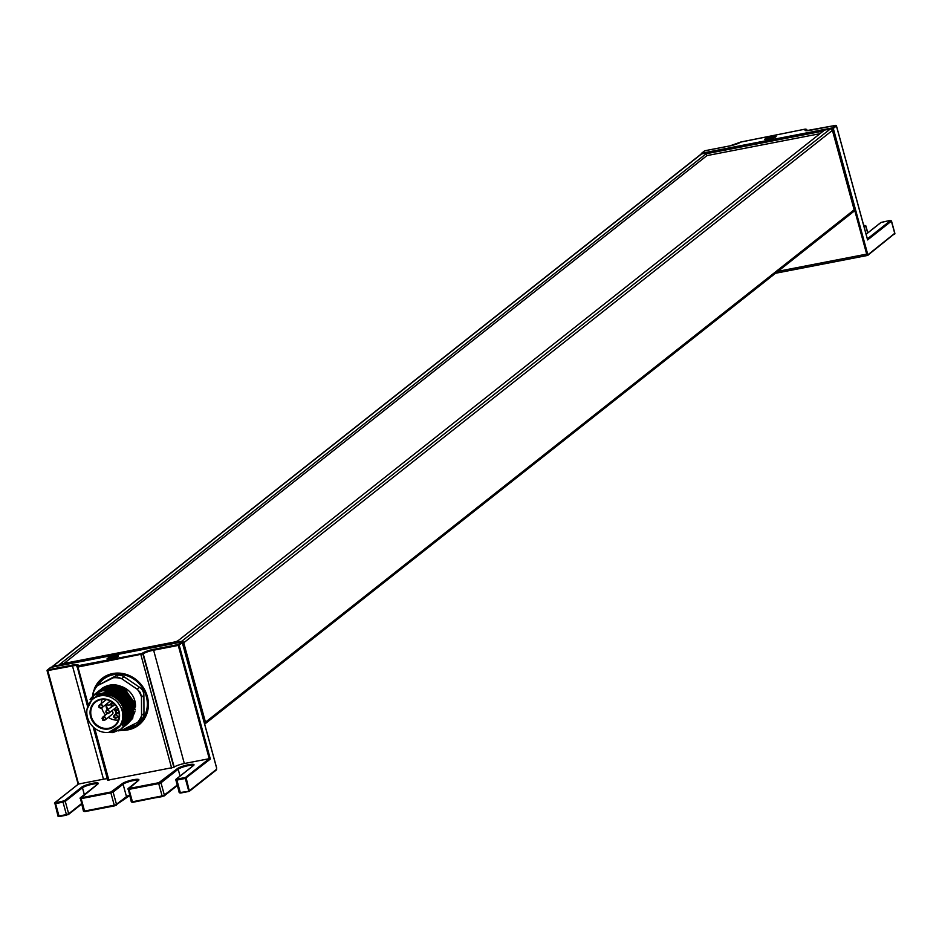 <?xml version="1.0" encoding="UTF-8"?>
<svg xmlns="http://www.w3.org/2000/svg" width="942" height="942" viewBox="0 0 942 942"><rect width="100%" height="100%" fill="white"/><g stroke="black" fill="none" stroke-linecap="round" stroke-linejoin="round"><path stroke-width="1.41" d="M765.116 138.921A5.899 1.06 164.7 0 1 771.321 136.578A5.899 1.06 164.7 0 1 776.161 136.331A5.899 1.06 164.7 0 1 770.744 138.898A5.899 1.06 164.7 0 1 764.774 139.44A5.899 1.06 164.7 0 1 765.116 138.921M775.89 136.79A5.84 1.048 -15.3 0 0 774.866 136.743A5.84 1.048 -15.3 0 0 769.414 137.838A5.84 1.048 -15.3 0 0 765.245 139.699M766.682 139.699L771.745 137.579L774.03 137.803M768.013 139.522L767.754 138.792M772.063 138.509L771.745 137.579M894.723 233.333L868.23 254.552L867.582 253.798L833.293 128.442L836.425 125.969L867.441 239.339M706.147 153.77L823.32 131.056L178.25 640.572A3.638 0.648 -15.3 0 1 176.425 641.431A3.638 0.648 -15.3 0 1 173.74 642.161L59.876 664.228L706.147 153.77L706.712 155.795M64.009 663.427L706.947 155.607L819.976 133.693M94.212 689.214A29.661 26.882 51.7 0 1 102.054 678.428A29.661 26.882 51.7 0 1 147.341 696.491A29.661 26.882 51.7 0 1 138.827 724.975A29.661 26.882 51.7 0 1 121.671 730.286M92.599 696.114A29.661 26.882 51.7 0 1 93.67 690.78M107.871 780.153L173.881 767.341L142.901 654.078A0.73 0.659 -128.3 0 0 142.054 653.513L77.656 665.817A8.914 1.601 -15.3 0 0 72.534 665.052L47.618 669.88L50.75 667.407L181.453 642.067L178.321 644.54L153.393 649.379A8.914 1.601 -15.3 0 0 142.348 653.277L142.054 653.513M118.068 656.362A5.899 1.06 164.7 0 1 111.862 658.717A5.899 1.06 164.7 0 1 107.035 658.964A5.899 1.06 164.7 0 1 112.439 656.386A5.899 1.06 164.7 0 1 118.409 655.844A5.899 1.06 164.7 0 1 118.068 656.362M118.15 656.303A5.84 1.048 -15.3 0 0 117.126 656.256A5.84 1.048 -15.3 0 0 111.674 657.363A5.84 1.048 -15.3 0 0 107.494 659.223M109.154 659.2L114.394 656.927L116.667 657.151M114.594 657.94L114.394 656.927M110.579 658.988L110.402 658.14M88.006 703.827L77.939 667.03L143.208 653.842A8.184 1.472 164.7 0 1 147.293 651.899A8.184 1.472 164.7 0 1 153.346 650.263L178.262 645.423L209.254 758.687L184.326 763.526A8.184 1.472 -15.3 0 0 178.285 765.163A8.184 1.472 -15.3 0 0 174.188 767.106L173.881 767.341M107.353 778.763A8.184 1.472 -15.3 0 0 103.467 779.199L78.551 784.027L47.618 669.88A0.73 0.659 -128.3 0 0 47.206 670.174M78.21 784.262L55.013 802.619A0.73 0.659 -128.3 0 0 54.542 803.432L55.59 803.597L55.013 802.619M189.377 791.221L180.287 792.505L189.377 791.221L186.198 778.127A0.73 0.659 -128.3 0 0 185.35 777.562L176.307 779.105L193.51 765.516A8.914 1.601 -15.3 0 0 188.376 764.751A8.914 1.601 -15.3 0 0 177.332 768.66L158.786 782.72L129.078 788.478L138.403 780.518A8.914 1.601 -15.3 0 0 133.281 779.752A8.914 1.601 -15.3 0 0 122.236 783.65L110.921 791.998L81.224 797.756L97.791 784.074A8.914 1.601 -15.3 0 0 92.657 783.308A8.914 1.601 -15.3 0 0 81.613 787.206L64.421 800.794L55.637 802.714M189.212 791.374L180.664 793.034L179.133 792.516L180.287 792.505L176.884 780.082L185.303 778.445L185.35 777.562L209.254 758.687L210.337 759.064L179.168 645.105L182.265 642.526M100.088 683.633A9.102 8.242 -128.3 0 0 98.769 684.469L97.379 685.694A9.102 8.242 51.7 0 1 97.674 685.541L115.489 675.991L113.075 677.899A9.102 8.242 51.7 0 1 113.381 677.757A27.294 24.739 51.7 0 1 121.365 678.499A9.102 8.242 51.7 0 1 121.659 678.687L124.073 676.78A9.102 8.242 -128.3 0 0 119.775 675.214A9.102 8.242 -128.3 0 0 115.489 675.991M124.073 676.78L139.557 687.307L137.143 689.214L121.659 678.687M143.891 695.278L143.961 713.459L141.547 715.367L141.477 697.186L143.891 695.278A9.102 8.242 -128.3 0 0 142.713 690.804A9.102 8.242 -128.3 0 0 139.557 687.307M141.547 715.367A9.102 8.242 51.7 0 1 141.547 715.708L140.535 719.535L138.662 721.654L141.017 719.794A9.102 8.242 -128.3 0 0 142.831 717.722A9.102 8.242 -128.3 0 0 143.961 713.459M141.547 715.708A27.294 24.739 51.7 0 1 139.84 719.229A27.294 24.739 51.7 0 1 137.591 722.384A9.102 8.242 51.7 0 1 137.296 722.538L121.883 730.18A9.102 8.242 51.7 0 1 121.589 730.321L118.162 730.898M138.662 721.654L137.591 722.384M137.143 689.214A9.102 8.242 51.7 0 1 137.438 689.426L140.417 692.617L141.465 696.844A9.102 8.242 51.7 0 1 141.477 697.186M137.438 689.426A27.294 24.739 51.7 0 1 141.465 696.833M121.589 730.321A27.294 24.739 51.7 0 1 119.128 730.368A27.294 24.739 51.7 0 1 118.539 730.344M113.075 677.899L97.674 685.541M93.423 695.302L93.411 692.711A9.102 8.242 51.7 0 1 93.411 692.37A27.294 24.739 51.7 0 1 97.379 685.694M135.46 707.018A19.111 17.309 -128.3 0 0 126.428 688.979A19.111 17.309 -128.3 0 0 115.583 685.599M114.759 685.635A19.111 17.309 -128.3 0 0 110.779 686.353M110.379 686.471A19.111 17.309 -128.3 0 0 108.224 687.389M107.989 687.507A19.111 17.309 -128.3 0 0 106.528 688.39M125.215 689.933A19.111 17.309 -128.3 0 0 114.371 686.553M113.546 686.577A19.111 17.309 -128.3 0 0 109.566 687.295M102.548 688.037A21.831 19.794 -128.3 0 0 101.842 688.567A21.831 19.794 -128.3 0 0 101.312 689.002L102.548 688.037C109.943 683.503 117.609 683.727 125.533 688.72L135.283 709.856M108.777 732.334L123.579 723.268L122.86 704.804L115.866 696.998C109.519 692.959 103.196 692.417 96.896 695.373L101.689 693.724L116.066 696.833L125.003 709.126L125.05 719.299M112.84 693.642L117.279 695.879L126.204 708.172L124.556 722.361L122.33 725.316M115.525 687.978L123.308 691.11L132.245 703.403L132.916 709.832M134.953 711.693L132.316 717.71M132.033 718.122L130.373 720.077M130.184 720.253L128.995 721.325M128.842 721.442L127.853 722.173M127.723 722.255L126.829 722.808M126.699 722.879L125.863 723.326M125.745 723.385L124.214 724.033M100.099 689.956L108.825 685.835L124.615 689.261L134.412 702.779L132.575 718.393L127.194 724.104M98.886 690.91L107.612 686.789L123.402 690.215L133.211 703.733L131.374 719.347L126.546 724.681M97.685 691.864L106.411 687.742L122.201 691.169L131.998 704.687L130.161 720.3L125.333 725.634M96.473 692.817L105.198 688.696L120.988 692.123L130.797 705.64L128.96 721.254L124.132 726.588M93.423 695.643L95.79 693.347L103.997 689.65L119.787 693.077L129.584 706.594L127.747 722.208L122.919 727.542M93.223 695.808L95.201 693.83M90.091 699.459L94.589 694.301L102.784 690.604L118.574 694.03L128.383 707.548L126.546 723.162L121.718 728.496M96.896 695.373C103.349 691.746 110.061 691.781 117.032 695.467L123.343 700.648L127.17 708.502L125.333 724.115L121.047 729.037L113.028 732.605L105.657 732.464M105.269 692.723L116.973 696.126L125.898 708.408L124.25 722.608L122.625 724.893M116.573 692.653L119.387 694.219L128.642 707.854M120.199 689.791L123.002 691.357L132.257 704.993M121.047 729.037L125.486 723.998L127.323 708.384L117.514 694.866L110.084 691.652L94.271 694.949L87.017 709.338M90.797 698.446L94.73 694.183L102.937 690.486L118.727 693.913L128.524 707.43L126.687 723.044L122.33 728.036M95.342 693.724L104.138 689.532L119.928 692.959L129.737 706.476L127.9 722.09L123.532 727.083M97.073 692.335L105.351 688.578L121.141 692.005L130.938 705.523L129.101 721.136L124.744 726.129M98.274 691.381L106.552 687.625L122.342 691.051L132.151 704.569L130.314 720.183L125.945 725.175M99.487 690.427L107.765 686.671L123.555 690.097L133.352 703.615L131.515 719.229L126.617 724.622M100.688 689.473L108.966 685.717L124.756 689.144L134.565 702.661L132.728 718.275L127.818 723.668M110.084 691.652A21.831 19.794 51.7 0 1 117.444 694.925A21.831 19.794 51.7 0 1 123.343 700.648M116.655 729.037L118.162 727.848A19.111 17.309 -128.3 0 0 115.265 697.798A19.111 17.309 -128.3 0 0 94.471 697.857L92.964 699.058A19.111 17.309 51.7 0 1 113.746 698.988A19.111 17.309 51.7 0 1 116.655 729.037A19.111 17.309 51.7 0 1 95.872 729.108A19.111 17.309 51.7 0 1 92.964 699.058M97.485 726.388A15.649 14.177 51.7 0 1 91.998 705.334A15.649 14.177 51.7 0 1 112.133 701.708A15.649 14.177 51.7 0 1 117.632 722.761A15.649 14.177 51.7 0 1 97.485 726.388M112.063 702.002A15.107 13.683 51.7 0 1 114.347 725.752A15.107 13.683 51.7 0 1 97.921 725.811A15.107 13.683 51.7 0 1 95.625 702.049A15.107 13.683 51.7 0 1 112.063 702.002M118.421 720.053A15.107 13.683 51.7 0 1 108.483 717.474A15.107 13.683 51.7 0 1 108.354 717.38M116.773 706.9A1.825 1.648 51.7 0 1 116.678 706.995L108.777 713.235A1.825 1.648 -128.3 0 0 106.517 710.374A1.825 1.648 -128.3 0 0 106.799 713.247A1.825 1.648 -128.3 0 0 108.777 713.235L105.928 712.234L106.517 710.374L113.535 705.664A1.825 1.648 -128.3 0 0 113.782 703.344M111.321 706.582A4.734 4.286 51.7 0 1 111.132 705.77M105.94 704.522A10.185 9.232 -128.3 0 0 107.294 709.762M110.485 704.569A4.734 4.286 51.7 0 1 106.116 704.381M115.642 710.115A4.734 4.286 51.7 0 1 114.488 709.868A4.734 4.286 51.7 0 1 115.454 711.504M115.595 711.94A4.734 4.286 51.7 0 1 115.654 714.107M105.563 714.943A15.107 13.683 51.7 0 1 101.748 707.831M101.312 703.533A15.107 13.683 51.7 0 1 102.125 699.411M108.589 702.226A1.825 1.648 -128.3 0 0 109.814 700.718M103.173 720.112A3.638 0.636 -60.6 0 1 102.808 720.241A3.638 0.636 -60.6 0 1 102.749 719.77L103.184 718.852A3.638 0.636 119.4 0 1 104.597 717.074A1.825 1.648 -128.3 0 1 105.009 720.018L112.416 714.166A1.825 1.648 -128.3 0 0 111.556 711.033M112.934 702.638A1.825 1.648 -128.3 0 0 111.274 702.814L112.192 702.084M109.225 701.931L101.818 707.783A1.825 1.648 -128.3 0 0 102.254 707.23A3.638 1.401 -154.8 0 1 100.241 707.336L99.299 706.818L100.241 707.336M111.698 704.51L111.262 705.428L111.698 704.51A3.638 0.636 119.4 0 1 113.075 702.756M115.171 717.109L114.206 716.944L115.171 717.109M114.029 715.602A3.638 1.401 25.2 0 0 113.864 715.814A3.638 1.401 25.2 0 0 114.206 716.944M119.222 715.932L116.726 717.91A1.825 1.648 -128.3 0 0 117.149 717.357A3.638 1.401 -154.8 0 1 115.148 717.463M99.122 705.476A3.638 1.401 25.2 0 0 98.957 705.688A3.638 1.401 25.2 0 0 99.299 706.818M103.184 718.852L102.749 719.77M106.458 704.569A10.185 9.232 -128.3 0 0 107.812 709.361M116.266 712.823A4.734 4.286 51.7 0 1 116.172 713.706M104.597 717.074A1.825 1.648 -128.3 0 0 102.76 717.156A1.825 1.648 -128.3 0 0 102.749 717.156L107.306 713.565M93.411 692.37L94.659 688.355L96.414 686.329M113.381 677.757L117.479 677.027L121.365 678.499M133.517 711.457A17.38 15.743 51.7 0 1 132.893 711.575M805.316 129.113L805.528 129.466A8.914 1.601 -15.3 0 0 810.662 130.231L835.578 125.404L832.445 127.888L701.743 153.216L704.875 150.744L729.791 145.916A8.914 1.601 -15.3 0 0 740.836 142.006L805.198 129.136M805.893 130.679A8.184 1.472 164.7 0 1 806.376 130.031L806.682 129.796A0.73 0.659 -128.3 0 0 805.834 129.231M806.917 130.679L806.564 129.537M832.445 127.888L832.387 128.76L833.293 128.442A0.73 0.659 -128.3 0 0 832.445 127.888M701.331 153.511A0.73 0.659 -128.3 0 1 701.743 153.216L701.637 153.887M704.463 151.038A0.73 0.659 51.7 0 1 704.875 150.744A0.73 0.73 0 0 0 704.616 150.861L701.472 153.346A0.73 0.73 0 0 0 701.213 154.052M806.552 130.667L806.376 130.031A0.73 0.659 -128.3 0 0 805.528 129.466M835.707 125.392L835.578 125.404A0.73 0.659 51.7 0 1 836.425 125.969L836.39 125.875M740.424 142.301A0.73 0.659 51.7 0 1 740.577 142.124L729.791 145.916M807.07 130.679L806.788 129.631L805.257 129.113L740.577 142.124A0.73 0.659 51.7 0 1 740.836 142.006M704.981 150.72L704.875 150.744A0.73 0.73 0 0 1 704.922 150.72L729.85 145.892M890.013 220.463L890.531 220.581A0.73 0.659 51.7 0 1 891.379 221.146L891.262 220.899M890.531 220.581L867.37 238.868M867.606 239.927L891.379 221.146L894.782 233.581A0.73 0.659 51.7 0 1 894.37 234.381M864.226 227.352L865.804 226.104L867.664 232.945M864.426 225.432L864.944 225.538A0.73 0.659 -128.3 0 1 865.804 226.104L865.674 225.856M880.711 222.701A0.73 0.659 51.7 0 1 881.123 222.406L889.896 220.487M864.367 225.421L865.898 225.939L867.794 232.851M868.23 254.552A0.73 0.659 51.7 0 1 867.759 255.364A1.825 0.695 79 0 1 867.629 255.423L894.888 233.416L891.485 220.981L889.954 220.463L880.864 222.524L866.098 234.193M867.582 253.798L866.675 254.116A1.825 0.695 79 0 0 867.193 255.2A1.825 0.695 79 0 0 867.629 255.423L775.478 273.286M775.537 273.239L867.488 255.423M866.11 234.264L881.123 222.406M864.944 225.538L863.944 226.339M831.327 128.972L832.387 128.76L866.675 254.116L777.986 271.308M830.632 128.948A1.825 0.695 79 0 0 830.432 128.924A1.825 0.695 79 0 0 830.302 128.983A1.825 1.648 51.7 0 1 832.422 130.385L832.339 130.137M204.273 722.702L205.462 722.184A1.825 1.648 -128.3 0 1 204.932 723.927A1.825 1.825 0 0 1 204.65 724.115A1.825 1.648 -128.3 0 0 204.932 723.927L853.629 211.561A1.825 1.648 51.7 0 0 854.159 209.807L205.462 722.184L183.737 642.762L832.422 130.385L854.1 209.571M701.849 153.887A1.825 0.695 79 0 0 701.708 153.876A1.825 0.695 79 0 0 701.578 153.935L830.302 128.983L181.606 641.349L52.893 666.3L701.578 153.935A1.825 1.648 -128.3 0 0 700.554 154.665M182.536 643.28L183.737 642.762A1.825 1.648 -128.3 0 0 181.606 641.349A1.825 0.695 79 0 0 181.335 642.079M52.611 667.03A1.825 0.695 -101 0 1 52.893 666.3A1.825 1.648 -128.3 0 0 52.234 666.606L700.93 154.229A1.825 1.825 0 0 1 701.708 153.876L830.432 128.924A1.825 1.825 0 0 1 832.528 130.231L854.264 209.654A1.825 1.825 0 0 1 853.629 211.561A1.825 1.648 51.7 0 1 853.122 211.82M51.739 667.195A1.825 1.825 0 0 1 52.234 666.606A1.825 1.648 -128.3 0 0 51.786 667.195M123.614 729.32A29.108 26.388 -128.3 0 0 139.086 724.068A29.108 26.388 -128.3 0 0 148.13 708.502M120.246 673.189A29.108 26.388 -128.3 0 0 102.996 678.381A29.108 26.388 -128.3 0 0 96.52 686.247L102.996 678.381L106.422 675.673M108.919 780.294L94.683 728.237M140.699 653.995L171.632 768.142M77.268 666.088A0.73 0.659 51.7 0 1 77.397 665.935L77.103 666.182A0.73 0.659 51.7 0 0 76.891 666.877L77.939 667.03L77.986 666.147M87.429 705.958L77.103 666.182A0.73 0.659 51.7 0 1 77.362 666.053M216.578 767.883L182.301 642.632A0.73 0.659 51.7 0 0 181.453 642.067L181.582 642.055M178.839 644.658A0.73 0.659 -128.3 0 0 178.321 644.54L178.262 645.423L179.168 645.105A0.73 0.659 -128.3 0 0 178.839 644.658M47.159 670.28A0.73 0.659 -128.3 0 0 47.147 670.704L72.475 665.935L72.534 665.052M103.467 779.199L72.475 665.935A8.184 1.472 164.7 0 1 76.938 665.547A8.184 1.472 164.7 0 1 77.621 665.829M174.188 767.106L143.208 653.842A0.73 0.659 -128.3 0 0 142.348 653.277M184.326 763.526L153.393 649.379M81.412 803.726L68.672 813.782L65.269 801.359L63.02 802.148L66.411 814.583L58.993 816.019L55.59 803.597L63.02 802.148L63.067 801.265M66.411 814.583L68.201 814.606A0.73 0.659 51.7 0 0 68.672 813.782L66.411 814.583M81.53 804.162L68.46 814.489L59.37 816.549L57.839 816.031L59.37 816.549L66.741 815.101M83.638 811.156A0.73 0.659 -128.3 0 0 84.368 811.474L84.886 811.58M129.454 795.13A8.184 1.472 -15.3 0 0 126.487 796.649L115.619 804.939L84.568 811.062L114.594 805.822M97.379 784.368A0.73 0.659 51.7 0 1 97.532 784.191L80.329 797.78A0.73 0.659 51.7 0 0 80.117 798.475L81.165 798.628L84.568 811.062L83.508 810.909M81.224 797.756L81.165 798.628L110.873 792.87L114.276 805.304L116.054 805.328A0.73 0.659 51.7 0 0 116.525 804.515L113.122 792.081L123.084 784.215L126.487 796.649A0.73 0.659 51.7 0 1 126.075 797.45M126.416 797.179A8.914 1.601 164.7 0 1 129.596 795.672L114.653 805.834L84.945 811.592L83.414 811.074L80.329 797.78A0.73 0.659 51.7 0 1 80.588 797.662M131.503 801.877A0.73 0.659 -128.3 0 0 132.233 802.195L132.751 802.301M177.12 785.169L163.472 795.66L132.422 801.783L162.46 796.555M137.991 780.812A0.73 0.659 51.7 0 1 138.144 780.635L128.183 788.501A0.73 0.659 51.7 0 0 127.982 789.196L129.03 789.361L132.422 801.783L131.374 801.642M129.078 788.478L129.03 789.361L158.727 783.603L162.13 796.025L163.92 796.049A0.73 0.659 51.7 0 0 164.391 795.236L160.988 782.802L178.179 769.214L180.052 776.055M179.357 792.599A0.73 0.659 -128.3 0 0 180.087 792.917L180.605 793.034M193.098 765.811A0.73 0.659 51.7 0 1 193.24 765.634L176.048 779.222A0.73 0.659 51.7 0 0 175.836 779.917L179.227 792.363M58.063 816.113A0.73 0.659 -128.3 0 0 58.793 816.431L59.311 816.537M78.304 784.133L54.754 802.737L57.933 815.878M64.421 800.794A0.73 0.659 -128.3 0 1 65.269 801.359L82.46 787.771L84.333 794.612M81.613 787.206A0.73 0.659 -128.3 0 1 82.46 787.771A8.184 1.472 164.7 0 1 86.558 785.828A8.184 1.472 164.7 0 1 97.744 784.085M110.921 791.998L110.873 792.87L113.122 792.081A0.73 0.659 -128.3 0 0 112.275 791.516M122.236 783.65A0.73 0.659 -128.3 0 1 123.084 784.215A8.184 1.472 164.7 0 1 130.173 781.342A8.184 1.472 164.7 0 1 137.685 780.235A8.184 1.472 164.7 0 1 138.368 780.529M158.786 782.72L158.727 783.603L160.988 782.802A0.73 0.659 -128.3 0 0 160.14 782.237M177.332 768.66A0.73 0.659 -128.3 0 1 178.179 769.214A8.184 1.472 164.7 0 1 182.277 767.283A8.184 1.472 164.7 0 1 193.463 765.528M176.307 779.105A0.73 0.659 51.7 0 0 176.048 779.222L175.895 780.164L176.884 780.082L176.931 779.199M210.337 759.064L185.303 778.445L188.706 790.88M177.249 785.604L164.179 795.931L132.81 802.313L131.279 801.795L128.183 788.501A0.73 0.659 51.7 0 1 128.453 788.383M216.589 767.977L216.519 769.308A0.73 0.659 51.7 0 1 216.107 770.109M216.519 769.308L189.601 790.562M98.133 684.964A28.201 25.564 51.7 0 1 124.415 674.99A28.201 25.564 51.7 0 1 146.316 696.503A28.201 25.564 51.7 0 1 125.027 728.625M115.548 711.551A2.178 1.978 51.7 0 1 116.996 709.091L117.679 708.549M118.351 710.15L116.902 710.409L116.996 709.091L117.856 708.937M116.902 710.409A1.095 0.989 -128.3 0 0 117.444 712.493L118.927 712.223M119.069 713.059L117.444 712.493M117.891 713.271A2.178 1.978 51.7 0 1 116.514 712.894M116.408 712.811A2.178 1.978 51.7 0 1 115.595 711.693M117.149 717.357A1.825 1.648 -128.3 0 0 114.465 715.049L116.855 713.165M102.254 707.23A1.825 1.648 -128.3 0 0 99.558 704.922L101.112 704.486M867.57 239.586L836.472 125.91A0.73 0.73 0 0 0 835.625 125.38L805.905 130.75M142.513 721.372L139.086 724.068L123.555 729.355M78.151 784.25L47.1 670.763A0.73 0.73 0 0 1 47.347 669.997L50.491 667.525A0.73 0.73 0 0 1 50.797 667.383L181.5 642.044A0.73 0.73 0 0 1 182.348 642.562L216.636 767.918L216.307 770.003L189.295 791.339M93.164 726.918L107.765 780.306M119.069 713.082L116.408 712.929L115.489 711.646L117.585 708.349M111.321 705.899L113.535 705.664L114.3 703.839M116.007 714.613L114.465 715.049M116.926 717.722L115.466 718.357L113.876 717.486L113.735 716.167L115.689 714.601L117.138 715.237M105.021 720.018L103.396 720.442M102.984 720.324L102.019 718.275L102.772 717.145L104.833 716.874M102.808 720.241L105.009 720.018L105.739 717.945M102.019 707.595L100.559 708.231L98.981 707.36L98.828 706.041L100.794 704.475L102.242 705.111M111.509 705.982L110.532 703.933L112.569 702.355M106.316 699.588L99.558 704.922M114.971 704.534L113.523 705.676"/></g></svg>
